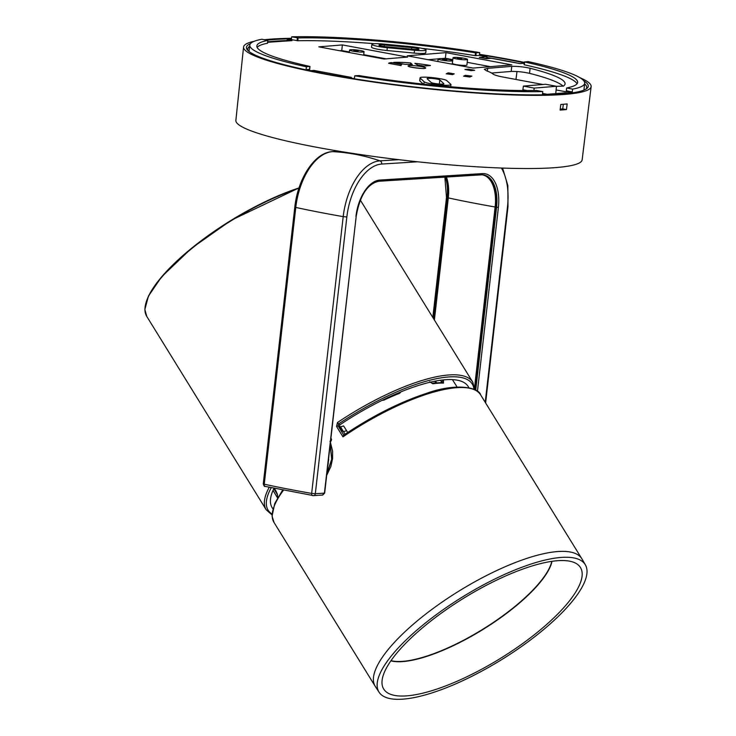 <?xml version="1.0" encoding="UTF-8"?>
<svg xmlns="http://www.w3.org/2000/svg" width="736" height="736" viewBox="0 0 736 736"><rect width="100%" height="100%" fill="white"/><g stroke="black" fill="none" stroke-linecap="round" stroke-linejoin="round"><path stroke-width="1.1" d="M474.591 387.246L495.126 207A33.92 18.639 101 0 0 481.767 174.772M446.421 176.999A33.92 18.639 -79 0 1 448.298 197.901L434.387 320.004M494.804 187.772A36.671 20.148 -79 0 1 495.742 206.724L474.886 389.758M328.652 458.031L328.78 456.918M328.707 459.485L327.888 464.766M327.768 465.805L328.265 463.33M494.454 186.659A36.57 20.093 -79 0 1 495.687 206.724L474.84 389.73M551.816 561.356A98.56 30.047 -31.7 0 1 482.715 629.317A98.56 30.047 -31.7 0 1 391.009 660.67M379.104 692.254L375.378 686.559A121.412 37.012 -31.7 0 1 375.213 686.302A121.412 37.012 -31.7 0 1 433.21 608.433A121.412 37.012 -31.7 0 1 558.569 551.485A121.412 37.012 -31.7 0 1 568.726 551.761A121.412 37.012 -31.7 0 1 581.808 558.707A121.412 37.012 -31.7 0 1 581.964 558.974L585.378 564.862A121.219 36.956 -31.7 0 1 501.501 659.732A121.219 36.956 -31.7 0 1 379.104 692.254A121.219 36.956 -31.7 0 1 444.452 608.801A121.219 36.956 -31.7 0 1 572.157 557.649A121.219 36.956 -31.7 0 1 585.378 564.862M533.462 635.435A115.626 35.245 148.3 0 0 575.442 563.086A115.626 35.245 148.3 0 0 463.56 598.304A115.626 35.245 148.3 0 0 381.975 682.566A115.626 35.245 148.3 0 0 432.823 690.386A115.626 35.245 148.3 0 0 533.462 635.435M390.89 660.836A98.56 30.047 148.3 0 0 510.858 610.08A98.56 30.047 148.3 0 0 552.009 561.329M468.85 387.706A115.239 35.126 148.3 0 0 468.271 386.621A115.239 35.126 148.3 0 0 446.163 379.684A115.239 35.126 148.3 0 0 339.876 424.828L339.416 426.779L341.679 430.431L343.519 431.682L340.51 426.908L343.583 425.905L346.582 430.67L343.519 431.682L345.083 434.231M274.04 488.262A115.239 35.126 148.3 0 0 272.182 507.73A115.239 35.126 148.3 0 0 272.89 508.732M277.803 497.453A105.561 32.182 -31.7 0 1 277.454 494.555A1.426 1.334 179.4 0 1 277.27 493.911L274.353 488.327M277.454 494.555L276.092 491.234M273.028 490.406L277.555 497.886L273.028 490.406M383.53 399.657A1.426 0.469 64.7 0 1 383.907 400.136A105.561 32.182 -31.7 0 1 399.712 393.254A1.426 0.69 -111.6 0 0 399.041 392.638M382.067 400.375L383.907 400.136M399.712 393.254L400.991 391.828M431.82 383.198A1.426 1.113 81.9 0 1 432.888 383.778A105.561 32.182 -31.7 0 1 443.477 383.106A1.426 1.233 -88 0 0 442.52 382.527L431.82 383.198L430.008 381.855M429.64 381.8L432.888 383.778M440.68 380.236L441.756 382.803M440.846 382.499L441.646 381.8A1.426 0.46 -31.7 0 1 443.477 380.926L442.888 379.969M443.477 383.106L443.477 380.926M456.78 386.538L452.419 379.629L456.78 386.538M339.213 426.024L340.51 426.908M474.766 389.694L472.76 382.14A121.412 37.012 148.3 0 0 449.521 374.918A121.412 37.012 148.3 0 0 337.493 422.51L336.545 426.429L342.976 436.844L343.694 435.169C372.048 416.19 399.464 402.307 425.951 393.53C456.486 382.435 478.97 387.605 480.626 394.873A121.412 37.012 -31.7 0 0 457.387 387.651A121.412 37.012 -31.7 0 0 342.976 436.844M326.692 475.3L330.832 466.615L332.571 458.684L332.589 451.131L330.436 442.437M330.556 441.398A121.412 37.012 -31.7 0 1 331.172 440.938L331.577 439.429L330.924 438.159M337.493 422.51L338.578 423.945A119.986 36.57 -31.7 0 1 473.975 389.316M343.804 435.096L338.118 425.896L338.578 423.945L339.876 424.828M330.234 444.204L331.853 459.273L326.876 473.69M331.172 440.938L331.577 439.429M330.85 438.766L331.375 439.788M248.142 50.692A170.577 20.194 -173.5 0 1 247.719 48.926A170.577 20.194 -173.5 0 1 249.642 46.331M286.939 41.041L284.823 40.655A170.577 20.194 -173.5 0 0 267.674 41.851A170.577 20.194 -173.5 0 1 287.058 40.572M486.827 57.5A170.577 20.194 -173.5 0 1 519.91 63.581M584.605 83.84A170.577 20.194 -173.5 0 1 586.675 87.547A170.577 20.194 -173.5 0 1 585.856 89.166M484.316 58.328L489.32 57.923A170.577 20.194 -173.5 0 1 493.175 58.576L493.019 58.586M560.234 109.121A170.448 20.185 6.5 0 0 562.746 108.891L563.307 104.273M250.47 43.626A172.012 20.369 6.5 0 0 247.416 49.91A172.012 20.369 6.5 0 0 327.603 74.17A172.012 20.369 6.5 0 0 586.748 88.568A172.012 20.369 6.5 0 0 583.795 80.831M524.354 62.836A172.012 20.369 6.5 0 0 479.495 54.685M291.447 38.796A172.012 20.369 6.5 0 0 266.883 40.186M579.821 77.648A174.91 20.709 -173.5 0 1 591.137 86.627A174.91 20.709 -173.5 0 1 500.94 94.466A174.91 20.709 -173.5 0 1 326.094 74.29A174.91 20.709 -173.5 0 1 243.57 47.021A174.91 20.709 -173.5 0 1 254.178 41.299M264.426 39.726A174.91 20.709 -173.5 0 1 291.511 38.29M479.532 54.326A174.91 20.709 -173.5 0 1 524.409 62.413M566.481 109.563L567.162 103.932A174.818 20.7 -173.5 0 1 560.795 104.457L560.114 110.087A174.772 20.691 6.5 0 0 566.481 109.563L562.746 108.891M547.096 94.309L564.981 92.846L567.999 93.408M243.57 47.021L235.87 120.373A174.257 20.636 6.5 0 0 318.081 147.54A174.257 20.636 6.5 0 0 492.283 167.642A174.257 20.636 6.5 0 0 582.148 159.832L591.137 86.627M479.706 52.578L475.511 52.817A161.432 19.118 6.5 0 0 298.108 37.932L291.704 36.8A168.526 19.955 -173.5 0 1 479.706 52.578L479.421 55.393A168.544 19.955 -173.5 0 1 486.993 56.635L479.311 57.399L486.468 58.65L491.252 58.264L519.846 63.59L522.818 63.342A168.544 19.955 -173.5 0 1 524.253 63.646M572.59 89.13L566.674 87.961A161.432 19.118 6.5 0 0 577.622 82.487A161.432 19.118 6.5 0 0 524.658 61.971L528.062 61.585A168.526 19.955 -173.5 0 1 584.669 83.251A168.526 19.955 -173.5 0 1 572.59 89.13L572.286 91.954A168.544 19.955 -173.5 0 1 569.462 92.432L569.37 93.251M536.351 90.454L542.754 91.577A168.526 19.955 -173.5 0 1 354.752 75.799L358.947 75.569A161.432 19.118 6.5 0 0 536.351 90.454M547.06 94.723L547.106 94.263A168.544 19.955 -173.5 0 1 542.469 94.401L542.754 91.577M572.286 91.954L566.324 90.776L566.674 87.961L566.324 90.776M577.006 83.84A161.405 19.108 6.5 0 0 524.308 64.786L524.658 61.971L524.207 64.685M479.421 55.393L475.198 55.642A161.405 19.108 6.5 0 0 421.958 48.355M374.541 43.7A161.405 19.108 6.5 0 0 297.795 40.747L291.346 39.615L291.704 36.8M310.978 70.895L311.006 70.674A168.544 19.955 -173.5 0 1 306.084 69.616L306.397 66.792A168.526 19.955 -173.5 0 1 249.798 45.089A168.526 19.955 -173.5 0 1 261.869 39.247L267.784 40.416L267.499 43.24A161.405 19.108 6.5 0 0 257.131 47.398M267.554 40.305L267.784 40.416A161.432 19.118 6.5 0 0 256.836 45.936A161.432 19.118 6.5 0 0 309.801 66.406L306.397 66.792M309.801 66.406L309.617 69.331L306.084 69.616M354.752 75.799L354.393 78.623A168.544 19.955 -173.5 0 1 348.45 77.648L348.432 77.823M287.003 41.041L287.169 39.735A168.544 19.955 -173.5 0 1 291.346 39.615M486.993 56.635L486.708 58.135M474.499 70.325L474.674 70.325A4.986 0.589 6.5 0 0 474.619 70.288L468.804 69.202A4.986 0.589 6.5 0 0 468.556 69.184L464.968 69.478A4.986 0.589 6.5 0 0 465.032 69.515L470.838 70.601A4.986 0.589 6.5 0 0 471.095 70.619L474.499 70.325M555.744 93.601L556.122 89.948L569.462 92.432M287.169 39.735L291.971 40.627L267.628 42.292M311.006 70.674L313.968 70.426L351.412 77.409L348.45 77.648M547.106 94.263L542.57 93.417M527.142 90.546L522.891 89.755L523.397 86.094L545.689 84.272L556.453 86.278L534.161 88.099L523.397 86.094M423.908 66.047A16.284 1.932 6.5 0 0 417.846 65.173L414.883 63.351A28.851 3.413 -173.5 0 1 430.486 65.504L423.908 66.047M423.255 84.088L419.842 80.914A13.57 1.61 -173.5 0 1 419.704 80.638L420.044 77.823A13.542 1.601 -173.5 0 1 432.621 77.648A13.542 1.601 -173.5 0 1 446.826 80.62L450.809 84.336A13.542 1.601 -173.5 0 1 450.947 84.603A13.542 1.601 -173.5 0 1 438.38 84.778A13.542 1.601 -173.5 0 1 424.175 81.806L420.192 78.09A13.542 1.601 -173.5 0 1 420.044 77.823M426.043 49.993L425.748 52.808A13.57 1.61 -173.5 0 1 414.212 53.093L386.97 50.517A13.57 1.61 -173.5 0 1 371.533 47.159L371.882 44.344A13.542 1.601 -173.5 0 1 383.392 44.059L410.633 46.644A13.542 1.601 -173.5 0 1 426.043 49.993A13.542 1.601 -173.5 0 1 414.534 50.269L387.292 47.693A13.542 1.601 -173.5 0 1 371.882 44.344M471.877 76.093L469.862 77.032L463.606 76.176L465.327 75.366L471.877 76.093M454.213 73.848L452.493 74.649L446.237 73.793L448.242 72.855L454.213 73.848M487.361 71.134L487.655 68.338L511.759 66.36L511.189 71.438C516.838 71.282 522.946 71.916 529.524 73.333L530.095 68.255C523.526 66.829 517.408 66.203 511.759 66.36M530.095 68.255A149.123 17.655 -173.5 0 1 565.073 83.904A149.123 17.655 -173.5 0 1 563.472 86.084L556.444 86.36M542.966 84.493L503.636 77.17C497.858 76.075 494.353 75.044 493.138 74.106A77.703 9.2 6.5 0 0 486.505 70.812L484.297 69.267L487.655 68.338M445.998 52.633L511.833 64.897L473.073 68.071L407.247 55.807L445.998 52.633L445.372 58.273L452.806 59.662M412.307 64.483L411.387 64.566A16.284 1.932 6.5 0 0 405.14 64.354L393.696 62.385A28.851 3.413 -173.5 0 1 410.66 62.946L412.298 64.538M401.709 64.639L401.12 64.363L401.709 64.639A16.284 1.932 6.5 0 0 400.734 65.164A16.284 1.932 6.5 0 0 401.056 65.614L388.59 63.296A28.851 3.413 -173.5 0 1 391.46 62.569L401.12 64.363L401.065 64.842M384.054 59.009L318.826 46.856L342.378 44.924L407.606 57.077L384.054 59.009M468.804 69.202L468.712 70.196M468.427 70.141L468.556 69.184M410.476 64.501L410.66 62.946M391.322 63.802L391.46 62.569M563.16 86.222A149.077 17.655 6.5 0 0 529.524 73.333M511.189 71.438L491.593 73.048M533.904 90.491L534.161 88.099M556.122 89.948L556.453 86.278M516.976 71.53L515.973 79.47M313.849 71.493L313.968 70.426M431.149 82.469L427.156 78.752A6.449 0.764 -173.5 0 1 427.092 78.623A6.449 0.764 -173.5 0 1 433.081 78.54A6.449 0.764 -173.5 0 1 439.852 79.957L443.836 83.674A6.449 0.764 -173.5 0 1 443.9 83.803A6.449 0.764 -173.5 0 1 437.911 83.886A6.449 0.764 -173.5 0 1 431.149 82.469M413.512 49.321L386.271 46.736A6.449 0.764 -173.5 0 1 378.93 45.144A6.449 0.764 -173.5 0 1 384.413 45.006L411.654 47.592A6.449 0.764 -173.5 0 1 418.996 49.192A6.449 0.764 -173.5 0 1 413.512 49.321M465.226 76.397L465.327 75.366M467.691 75.688L467.581 76.719M467.857 76.756L467.986 75.56M448.114 74.051L448.242 72.855M451.849 73.517L451.72 74.548M449.172 59.496A7.286 0.865 6.5 0 0 441.894 58.659A7.286 0.865 6.5 0 0 438.132 58.99A7.286 0.865 6.5 0 0 445.271 60.665A7.286 0.865 6.5 0 0 452.612 60.637A7.286 0.865 6.5 0 0 449.172 59.496M464.076 58.273A7.286 0.865 6.5 0 0 456.798 57.436A7.286 0.865 6.5 0 0 453.036 57.767A7.286 0.865 6.5 0 0 460.184 59.441A7.286 0.865 6.5 0 0 467.516 59.414A7.286 0.865 6.5 0 0 464.076 58.273M453.036 57.767L452.346 63.397A7.332 0.865 6.5 0 0 459.54 65.09A7.332 0.865 6.5 0 0 466.918 65.053L467.516 59.414M428.094 59.69L438.242 58.862M441.057 58.632L445.372 58.273M467.204 62.339L490.351 66.654M360.603 50.563A7.286 0.865 6.5 0 0 353.326 49.717A7.286 0.865 6.5 0 0 349.563 50.048A7.286 0.865 6.5 0 0 356.712 51.732A7.286 0.865 6.5 0 0 364.044 51.695A7.286 0.865 6.5 0 0 360.603 50.563M339.682 50.738L341.752 50.572L342.378 44.924M341.752 50.572L349.333 51.98M363.731 54.666L386.124 58.834M358.349 50.747L353.869 50.536L358.349 50.747M461.822 58.466L457.341 58.254L461.822 58.466M446.918 59.68L442.437 59.478L446.918 59.68M265.484 486.413A2.282 1.472 -77.7 0 1 265.254 486.395L313.582 495.632A2.282 1.886 -93.6 0 0 315.321 493.709L311.659 493.414A2.282 1.021 99.9 0 0 312.322 495.54A2.282 1.021 99.9 0 0 312.45 495.54L313.186 495.604A2.282 1.886 -93.6 0 0 313.582 495.632L322.736 495.052L324.659 493.074L322.35 495.024M475.346 389.997L496.174 207.184A34.068 18.722 101 0 0 482.227 174.772M433.495 318.568L447.267 197.699A33.911 18.63 101 0 0 445.482 177.054M495.687 206.724L495.126 207A242.825 28.75 -173.5 0 1 448.298 197.901M277.288 494.436L273.82 488.704M436.457 382.683L435.51 381.082M347.705 432.492L346.582 430.67M269.247 487.25A121.412 37.012 148.3 0 0 266.165 509.735L272.016 514.906M272.035 514.032A119.986 36.57 -31.7 0 1 271.271 487.683M375.213 686.302L274.022 522.459A121.412 37.012 -31.7 0 1 283.489 490.176M266.165 509.735L146.749 316.379A121.412 37.012 -31.7 0 1 187.533 252.043A121.412 37.012 -31.7 0 1 298.871 188.315M339.416 426.779L338.118 425.896L336.545 426.429M298.991 187.947A120.842 36.837 148.3 0 0 146.068 302.597M475.888 55.688L476.201 52.863M475.511 52.817L475.198 55.642M297.795 40.747L298.108 37.932M297.39 37.858L297.077 40.682M421.562 66.626A8.915 1.058 6.5 0 0 408.057 65.982A8.915 1.058 6.5 0 0 421.112 68.411A8.915 1.058 6.5 0 0 421.562 66.626M468.906 70.233L468.988 69.248M468.473 69.202L468.344 70.122M419.842 80.914L420.192 78.09M423.89 84.152L424.175 81.806M414.212 53.093L414.534 50.269M386.97 50.517L387.292 47.693M439.355 84.014L439.852 79.957M384.247 46.506L384.413 45.006M411.654 47.592L411.479 49.128M398.829 159.666L379.96 160.853A242.825 200.827 -93.6 0 0 332.543 151.644L339.103 151.23M324.659 493.074L356.196 216.31L324.42 493.138L315.321 493.709L346.849 216.945A51.759 28.437 -79 0 1 381.708 164.054L417.643 161.791M378.7 181.258A1.426 1.178 -93.6 0 0 379.877 180.053A35.54 19.532 101 0 0 355.948 216.375M378.902 181.24L481.261 174.791A1.426 1.178 -93.6 0 0 482.448 173.595L379.877 180.053M481.454 174.782A34.123 18.75 -79 0 1 482.402 174.782A34.123 18.75 -79 0 1 496.57 207.248L498.392 207.396A35.54 19.532 101 0 0 482.448 173.595M477.434 391.359L498.392 207.396M496.174 207.184A242.825 28.75 6.5 0 0 496.57 207.248L475.723 390.209M433.357 318.338L447.102 197.671L446.485 197.46L444.866 177.091M448.316 197.736L447.102 197.671A33.911 18.63 101 0 0 445.326 177.063M381.708 164.054A2.861 2.364 86.4 0 0 379.96 160.853A54.593 30.001 101 0 0 343.197 216.642L311.659 493.414A242.825 28.75 -173.5 0 1 264.242 484.196L263.276 483.828C263.957 486.008 264.62 486.864 265.254 486.395A2.282 1.472 -77.7 0 1 264.242 484.196L295.78 207.432L294.814 207.064L263.276 483.828M339.048 151.22L332.322 151.644A2.861 2.364 -93.6 0 1 332.543 151.644A54.593 30.001 -79 0 0 295.78 207.432A242.825 28.75 -173.5 0 0 343.197 216.642L346.849 216.945M485.622 402.969L507.987 206.696L507.49 206.825L485.217 402.307M501.372 168.02A51.759 28.437 -79 0 1 507.49 206.825M274.307 488.318L276.11 491.317M277.766 497.518L277.27 493.939M435.675 382.757L434.774 381.22M274.022 522.459L272.062 516.157L274.73 503.516L282.661 490.01M581.808 558.707L480.626 394.873M472.76 382.14L360.318 200.072M146.749 316.379L144.863 309.451L148.46 296.047L161.662 276.764L191.673 248.124L231.343 220.174L299.009 187.901M329.995 441.315L331.044 440.551L330.832 438.895M326.904 473.423L331.669 459.319L330.188 444.572M584.669 83.251L583.952 90.096M566.288 90.795L566.637 87.98M524.124 64.713L524.474 61.898M267.536 43.212L267.821 40.397M309.7 69.304L309.985 66.479M249.798 45.089L249.016 51.446M424.028 68.439L424.304 68.328C425.905 69.248 406.852 66.829 409.4 66.636L409.648 66.801M450.947 84.603L450.717 86.765M438.132 58.99L437.828 61.502M452.612 60.637L452.235 64.188M349.563 50.048L349.26 52.523M364.044 51.695L363.676 55.209M482.402 174.782L378.801 181.258C367.448 183.752 359.913 195.436 356.196 216.31M432.814 317.455L446.485 197.46M507.987 206.696L507.858 185.564L502.587 168.066M332.322 151.644C314.649 152.324 297.767 178.811 294.814 207.064"/></g></svg>
